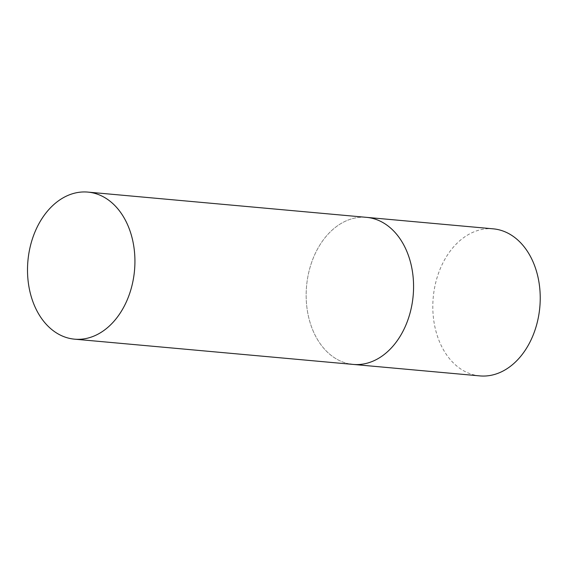 <?xml version="1.0" encoding="UTF-8"?>
<svg xmlns="http://www.w3.org/2000/svg" width="568" height="568" viewBox="0 0 568 568"><rect width="100%" height="100%" fill="white"/><g stroke="black" fill="none" stroke-linecap="round" stroke-linejoin="round"><path stroke-width="0.43" stroke-dasharray="2.84 2.13" d="M479.853 375.902A73.833 53.513 95.2 0 1 476.765 375.491A73.833 53.513 95.2 0 1 433.441 295.395A73.833 53.513 95.2 0 1 493.187 228.833M350.108 364.017A73.833 53.513 95.2 0 1 306.784 283.915A73.833 53.513 95.2 0 1 366.53 217.352A73.833 53.513 -84.8 0 0 307.047 281.785A73.833 53.513 -84.8 0 0 353.197 364.422"/><path stroke-width="0.85" d="M87.884 192.098A73.833 53.513 -84.8 0 0 28.4 256.53A73.833 53.513 -84.8 0 0 74.557 339.167A73.833 53.513 -84.8 0 0 134.034 274.742A73.833 53.513 -84.8 0 0 87.884 192.098L493.187 228.833A73.833 53.513 95.2 0 1 496.276 229.238A73.833 53.513 95.2 0 1 539.6 309.333A73.833 53.513 95.2 0 1 479.853 375.902L353.197 364.422A73.833 53.513 -84.8 0 0 412.68 299.989A73.833 53.513 -84.8 0 0 366.53 217.352A73.833 53.513 95.2 0 1 369.619 217.757A73.833 53.513 95.2 0 1 412.943 297.859A73.833 53.513 95.2 0 1 353.197 364.422A73.833 53.513 95.2 0 1 350.108 364.017M353.197 364.422L74.557 339.167"/></g></svg>
